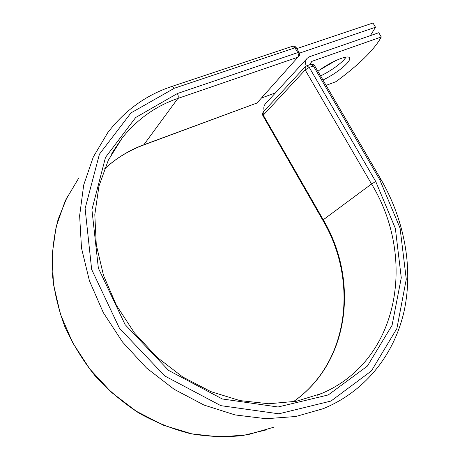 <?xml version="1.0" encoding="UTF-8"?>
<svg xmlns="http://www.w3.org/2000/svg" width="460" height="460" viewBox="0 0 460 460"><rect width="100%" height="100%" fill="white"/><g stroke="black" fill="none" stroke-linecap="round" stroke-linejoin="round"><path stroke-width="0.69" d="M335.697 60.605L319.602 70.052M322.978 80.04C332.252 75.4 339.882 70.236 345.862 64.544C349.117 61.255 350.307 58.983 349.433 57.73C347.628 54.527 329.9 62.083 317.883 71.311M320.591 75.946C329.866 71.323 337.485 66.142 343.436 60.415L346.219 57.103M326.088 85.37L335.926 81.673C359.214 64.561 374.336 49.663 381.294 36.967L378.77 32.717L309.689 56.666L307.389 58.098C305.549 60.111 305.135 62.75 306.164 66.016M381.294 36.967L312.328 61.191L311.23 61.87L310.362 64.504M307.102 58.414L265.581 103.621C263.85 105.507 263.396 107.922 264.207 110.877M296.809 48.616L372.991 23L375.509 27.238L370.415 35.615M261.493 98.009L275.431 92.897M299.391 53.176L375.509 27.238M310.483 63.169L312.328 61.191M314.709 65.872L313.392 65.918L309.241 67.396L305.187 69.96L262.855 115.609L322.793 220.213L323.253 219.782L263.154 114.925L263.298 111.855L305.175 66.786M379.707 179.607L380.84 179.21C404.075 219.351 413.396 266.783 404.334 310.109C394.973 353.194 366.286 391.04 323.219 408.675L295.815 416.501L266.116 418.715L235.135 414.943L204.027 405.065L174.058 389.246L146.504 367.983L122.567 342.079L103.281 312.599L89.43 280.801L81.489 248.049L79.632 215.688L83.703 184.977L93.294 156.992L107.778 132.618C124.936 110.296 146.303 94.904 171.873 86.44L174.374 88.222L130.985 112.901L99.423 154.198L85.106 208.535L91.655 269.445L119.45 328.267L164.841 376.01L220.817 405.651L278.835 413.81L330.981 401.051L371.433 370.915L396.894 328.497L406.278 279.214L400.062 228.108L379.707 179.607L313.392 65.918L310.724 64.377L306.573 65.843L309.241 67.396L375.728 181.505L371.536 183.983L305.187 69.96L305.267 66.683L306.573 65.843M310.724 64.377C312.38 63.917 313.697 64.394 314.68 65.814L380.857 179.233M293.198 401.844C350.192 362.394 358.852 279.674 323.253 219.782L371.536 183.983C416.076 256.628 400.418 359.984 321.592 393.495L317.02 395.353M118.876 142.859L118.335 143.163M78.769 178.049L65.216 200.796L56.149 226.665L52.118 254.828L53.475 284.309L60.358 313.979L72.617 342.637L89.844 369.092L111.349 392.259L136.229 411.2L163.438 425.212L191.837 433.86L220.305 437L247.779 434.723L273.332 427.351M104.443 169.01C116.001 158.378 129.007 150.397 143.457 145.072L143.83 144.779C129.243 150.155 116.121 158.217 104.454 168.969M143.457 145.072L256.536 103.172L143.83 144.779L177.859 98.446C155.854 105.978 137.293 119.157 122.176 137.977L111.452 154.18M257.364 102.597L297.879 57.201L177.859 98.446C178.532 97.198 178.365 95.559 177.364 93.535L135.688 117.495L105.495 157.377L91.925 209.674L98.359 268.163L125.085 324.587L168.624 370.421L222.312 398.975L278.053 406.996L328.273 394.939L367.356 366.103L392.07 325.323L401.275 277.8L395.364 228.424L375.728 181.505M256.099 103.471L257.267 102.701L297.879 57.201C298.718 55.982 298.678 54.458 297.764 52.618L294.969 47.811L292.405 46.287L171.873 86.44M177.364 93.535L297.764 52.618L299.138 52.612M174.374 88.222L294.969 47.811L296.343 47.823M67.603 195.954L58.127 219.322C53.768 236.072 51.767 253.552 52.124 271.762C53.889 290.145 58.086 308.338 64.722 326.347C72.703 343.959 82.794 360.421 94.996 375.734C108.238 390.132 122.9 402.592 138.983 413.109C155.63 422.349 172.805 429.203 190.503 433.676C208.236 436.735 225.59 437.374 242.575 435.591L266.783 429.778M293.152 401.85C349.726 362.641 358.397 280.169 322.805 220.236M112.688 151.995L122.176 137.977L108.278 160.293L98.952 186.116L94.812 214.636L96.284 244.823L103.529 275.477L116.403 305.279L134.441 332.913L156.889 357.161L182.746 376.987L210.841 391.621L239.93 400.597L268.801 403.759L296.338 401.264L321.592 393.495M263.298 111.855L262.447 113.626L262.827 115.563M298.649 56.718C299.713 55.43 299.862 54.038 299.098 52.549L296.309 47.759C295.337 46.351 294.038 45.862 292.405 46.287"/></g></svg>
